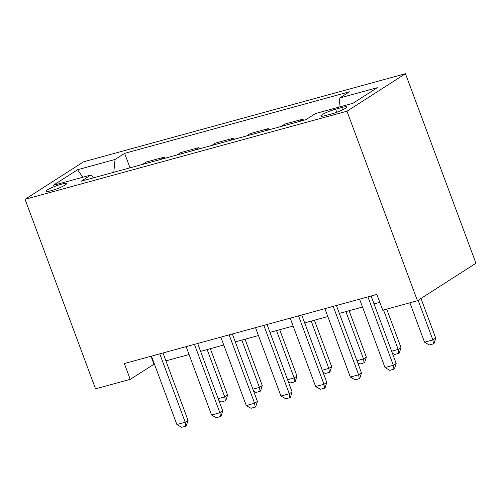<?xml version="1.0" encoding="UTF-8"?>
<svg xmlns="http://www.w3.org/2000/svg" width="501" height="501" viewBox="0 0 501 501"><rect width="100%" height="100%" fill="white"/><g stroke="black" fill="none" stroke-linecap="round" stroke-linejoin="round"><path stroke-width="0.75" d="M51.202 190.706A10.89 1.516 -20.4 0 0 61.629 186.886A10.89 1.516 -20.4 0 0 66.47 183.667A10.89 1.516 -20.4 0 0 61.322 184.218A10.89 1.516 -20.4 0 0 50.902 188.038A10.89 1.516 -20.4 0 0 46.054 191.257A10.89 1.516 -20.4 0 0 51.202 190.706M405.466 73.71L83.561 161.817L25.05 199.317L346.955 111.209L405.466 73.71L475.95 263.232L417.439 300.732L346.955 111.209M417.439 300.732L382.751 310.225L376.877 294.431L124.348 363.551L130.222 379.345L154.383 364.02M341.72 107.527L335.62 109.199A10.552 1.465 -20.4 0 0 325.518 112.9A10.552 1.465 -20.4 0 0 320.828 116.019A10.552 1.465 -20.4 0 0 325.813 115.48L331.919 113.815A10.552 1.465 -20.4 0 0 342.014 110.114A10.552 1.465 -20.4 0 0 346.711 106.995A10.552 1.465 -20.4 0 0 341.72 107.527L342.584 109.844M338.927 107.133L339.822 97.945L349.391 91.815L124.617 153.337L130.003 167.829M339.822 97.945L377.284 87.694L352.936 103.3L315.467 113.552L305.904 119.683L81.124 181.212L90.694 175.074L53.231 185.332L77.586 169.726L115.048 159.468L124.617 153.337M130.222 379.345L95.534 388.839L25.05 199.317M165.906 360.87L189.071 354.526M200.594 351.37L223.759 345.032M235.282 341.876L258.447 335.538M269.97 332.382L293.135 326.045M304.658 322.888L327.823 316.551M339.346 313.394L362.511 307.057M374.034 303.9L379.808 302.322M151.008 356.255L153.945 364.139M142.522 164.403L146.198 162.048L164.234 157.107L164.691 158.335M177.21 154.909L180.886 152.554L198.922 147.613L199.379 148.841M211.898 145.415L215.574 143.061L233.61 138.119L234.067 139.347M246.586 135.921L250.262 133.56L268.298 128.625L268.755 129.853M281.274 126.427L284.95 124.066L302.986 119.132L303.443 120.359M299.31 121.492L302.986 119.132M264.622 130.986L268.298 128.625M229.934 140.48L233.61 138.119M195.246 149.974L198.922 147.613M160.558 159.468L164.234 157.107M115.048 159.468L113.802 172.269M94.031 177.68L90.694 175.074M77.586 169.726L82.797 177.241M367.903 296.886L393.335 365.273L396.178 363.444L394.437 368.88L393.968 369.187L389.803 370.327L385.006 367.552L359.58 299.166M371.103 296.01L396.178 363.444M385.006 367.552L393.335 365.273L393.968 369.187M409.887 302.798L424.547 342.214L432.87 339.935L418.128 300.287M435.72 338.106L433.979 343.542L433.503 343.849L432.87 339.935L435.72 338.106L420.972 298.464M433.503 343.849L429.338 344.989L424.547 342.214M333.215 306.38L358.647 374.767L361.49 372.938L359.756 378.38L359.28 378.681L355.115 379.821L350.318 377.046L324.892 308.66M336.415 305.504L361.49 372.938M350.318 377.046L358.647 374.767L359.28 378.681M298.527 315.874L323.959 384.261L326.802 382.438L325.068 387.874L324.592 388.175L320.427 389.315L315.636 386.54L290.204 318.154M301.727 315.004L326.802 382.438M315.636 386.54L323.959 384.261L324.592 388.175M263.839 325.368L289.271 393.755L292.114 391.932L290.38 397.368L289.904 397.669L285.739 398.809L280.948 396.034L255.516 327.648M267.039 324.498L292.114 391.932M280.948 396.034L289.271 393.755L289.904 397.669M391.632 351.22L398.182 349.429L383.522 310.013M401.032 347.606L399.291 353.042L398.815 353.343L398.182 349.429L401.032 347.606L386.722 309.136M398.815 353.343L394.65 354.483L392.352 353.149M356.944 360.714L363.494 358.923L345.897 311.603M366.344 357.1L364.603 362.536L364.127 362.837L363.494 358.923L366.344 357.1L349.097 310.726M364.127 362.837L359.962 363.976L357.664 362.643M322.256 370.208L328.806 368.417L311.209 321.097M331.656 366.594L329.915 372.03L329.439 372.331L328.806 368.417L331.656 366.594L314.409 320.22M329.439 372.331L325.274 373.47L322.976 372.143M229.151 334.868L254.583 403.249L257.426 401.426L255.692 406.862L251.051 408.302L246.26 405.528L220.828 337.142M232.351 333.992L257.426 401.426M246.26 405.528L254.583 403.249L255.216 407.163M287.568 379.702L294.118 377.911L276.521 330.591M296.968 376.088L295.227 381.524L294.751 381.825L294.118 377.911L296.968 376.088L279.721 329.714M294.751 381.825L290.586 382.964L288.288 381.637M194.463 344.362L219.895 412.743L222.738 410.92L221.004 416.356L216.363 417.796L211.572 415.022L186.14 346.636M197.663 343.486L222.738 410.92M211.572 415.022L219.895 412.743L220.528 416.657M252.88 389.196L259.43 387.405L241.833 340.085M262.28 385.582L260.539 391.018L260.063 391.319L259.43 387.405L262.28 385.582L245.033 339.208M260.063 391.319L255.898 392.458L253.6 391.131M159.775 353.856L185.207 422.237L188.057 420.414L186.316 425.85L185.84 426.157L181.675 427.29L176.884 424.516L151.452 356.136M162.975 352.98L188.057 420.414M176.884 424.516L185.207 422.237L185.84 426.157M218.192 398.696L224.742 396.898L207.145 349.579M227.592 395.076L225.851 400.512L225.375 400.819L224.742 396.898L227.592 395.076L210.345 348.702M225.375 400.819L221.21 401.959L218.912 400.625M336.753 112.255L335.62 109.199"/></g></svg>
